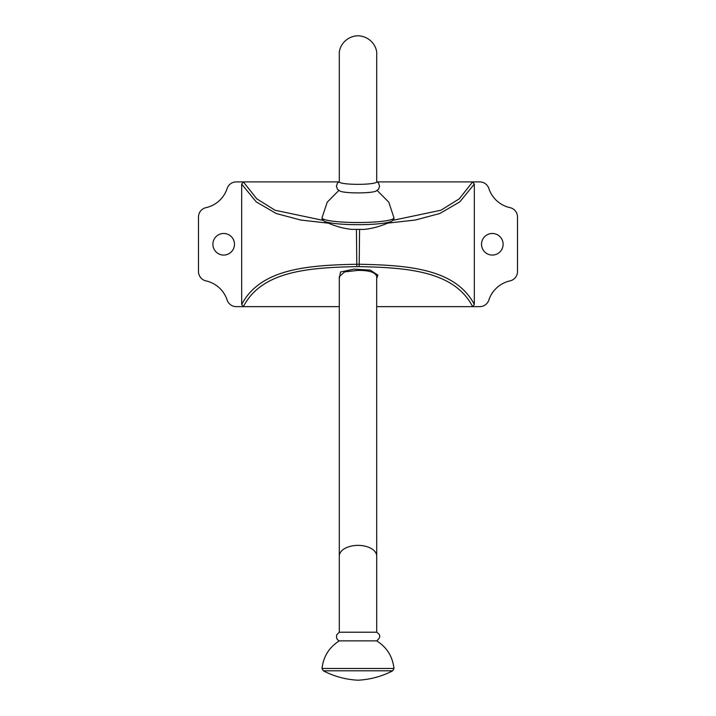 <?xml version="1.0" encoding="UTF-8"?>
<svg xmlns="http://www.w3.org/2000/svg" width="716" height="716" viewBox="0 0 716 716"><rect width="100%" height="100%" fill="white"/><g stroke="black" fill="none" stroke-linecap="round" stroke-linejoin="round"><path stroke-width="1.07" d="M323.05 220.358L275.078 210.253L256.775 198.833L243.368 181.909L338.757 181.909M377.243 181.909L472.632 181.909L459.251 198.842L440.94 210.236L392.995 220.313M376.688 276.26L376.705 556.099A18.706 10.722 180 0 0 358 545.368A18.706 10.722 180 0 0 339.295 556.099L339.295 276.627L344.7 271.883L358 270.388C369.035 270.317 375.265 272.277 376.688 276.26M376.705 278.569L377.887 275.141L370.27 270.12L353.928 269.127L340.503 271.99L339.295 278.587M339.295 306.636L243.368 306.636C261.671 271.364 307.379 267.632 356.819 266.62L359.181 266.62C408.621 267.632 454.329 271.364 472.632 306.636L376.705 306.636M488.867 300.031A28.783 28.783 0 0 1 509.989 280.905A9.594 9.594 0 0 0 517.507 271.534L517.507 217.011A9.594 9.594 0 0 0 509.989 207.64A28.783 28.783 0 0 1 488.867 188.514A9.594 9.594 0 0 0 479.747 181.909L472.632 181.909L474.332 184.093L474.332 304.452L472.632 306.636L479.747 306.636A9.594 9.594 0 0 0 488.867 300.031M236.253 306.636L243.368 306.636L241.668 304.452L241.668 184.093L243.368 181.909L236.253 181.909A9.594 9.594 0 0 0 227.133 188.514A28.783 28.783 0 0 1 206.011 207.64A9.594 9.594 0 0 0 198.493 217.011L198.493 271.534A9.594 9.594 0 0 0 206.011 280.905A28.783 28.783 0 0 1 227.133 300.031A9.594 9.594 0 0 0 236.253 306.636M503.115 244.272A10.794 10.794 0 0 1 492.322 255.066A10.794 10.794 0 0 1 481.528 244.272A10.794 10.794 0 0 1 492.322 233.479A10.794 10.794 0 0 1 503.115 244.272M234.472 244.272A10.794 10.794 0 0 1 223.678 255.066A10.794 10.794 0 0 1 212.885 244.272A10.794 10.794 0 0 1 223.678 233.479A10.794 10.794 0 0 1 234.472 244.272M474.332 304.452C455.582 269.01 409.436 265.287 359.575 264.249L356.425 264.249C306.564 265.287 260.418 269.01 241.668 304.452M387.651 223.132L415.307 220.036L439.785 213.511L459.788 201.885L474.332 184.093M241.668 184.093L256.238 201.894L276.251 213.52L300.765 220.045L328.438 223.177M376.705 54.497L376.705 181.909A18.706 2.434 180 0 1 358 184.343A18.706 2.434 180 0 1 339.295 181.909L339.295 54.497C338.596 46.54 346.231 35.54 358.805 35.8C371.64 36.892 377.413 48.07 376.705 54.497L376.705 87.603M376.705 556.099L376.705 632.228L339.295 632.228L339.295 556.099M339.295 632.228L336.717 634.877C336.117 637.884 336.976 639.88 339.295 640.865L376.705 640.865C382.523 635.942 378.612 633.767 376.705 632.228M339.295 181.578L337.451 183.135L336.413 186.196L337.46 189.257L340.243 191.235A18.706 2.434 0 0 0 358 192.908A18.706 2.434 0 0 0 375.757 191.235L378.549 189.239L379.587 186.178L378.54 183.117L376.705 181.578L376.705 103.265M359.181 266.62L359.575 229.729M356.425 229.729L356.819 266.62M339.295 640.865C329.145 647.318 323.39 656.527 322.03 668.476L393.97 668.476C392.61 656.527 386.855 647.318 376.705 640.865M323.31 670.811L392.69 670.811C381.807 676.441 370.244 679.573 358 680.2C345.756 679.573 334.193 676.441 323.31 670.811L322.03 668.476M338.811 190.501L327.221 202.172L322.03 217.789A35.97 4.681 0 0 0 322.03 217.843A35.97 4.681 0 0 0 358.206 222.524A35.97 4.681 0 0 0 393.97 217.789L388.779 202.172L377.189 190.501M322.03 217.789C322.844 219.329 320.437 218.291 324.429 221.307A34.69 4.52 0 0 0 358 224.681A34.69 4.52 0 0 0 391.571 221.307C395.563 218.291 393.156 219.329 393.97 217.789M393.97 668.476L392.69 670.811M324.429 221.307C333.021 225.567 341.926 228.252 351.153 229.344L364.122 229.424C373.385 228.458 382.532 225.746 391.571 221.307"/></g></svg>
